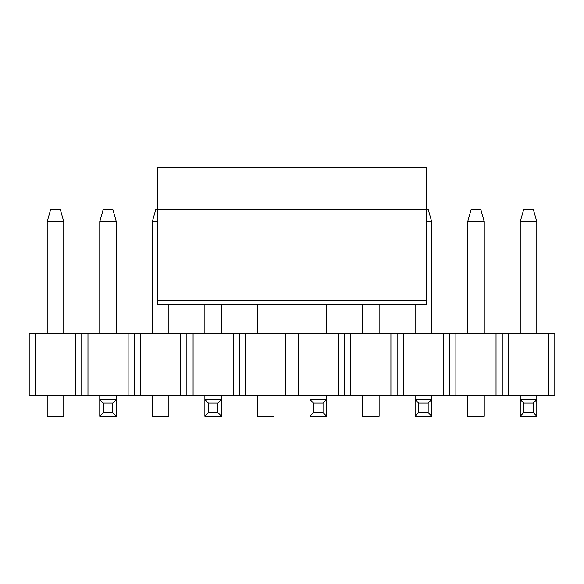 <?xml version="1.0" encoding="UTF-8"?>
<svg xmlns="http://www.w3.org/2000/svg" width="584" height="584" viewBox="0 0 584 584"><rect width="100%" height="100%" fill="white"/><g stroke="black" fill="none" stroke-linecap="round" stroke-linejoin="round"><path stroke-width="0.88" d="M157.498 221.643L152.322 221.643L155.84 209.225L157.498 209.225L157.498 167.842L426.502 167.842L426.502 209.225L157.498 209.225L157.498 304.417L426.502 304.417L426.502 209.225L428.16 209.225L431.678 221.643L426.502 221.643M523.76 209.225L533.28 209.225L536.798 221.643L520.242 221.643L523.76 209.225M536.798 395.463L536.798 416.158L520.242 416.158L520.242 395.463M520.242 333.384L520.242 221.643M536.798 333.384L536.798 221.643M536.798 416.158L533.28 412.64L523.76 412.64L520.242 416.158M533.28 412.64L533.28 403.121L523.76 403.121L523.76 412.64M533.28 403.121L536.798 399.602L520.242 399.602L523.76 403.121M431.678 395.463L431.678 416.158L415.122 416.158L415.122 395.463M415.122 333.384L415.122 304.417L379.118 304.417L379.118 333.384M431.678 333.384L431.678 221.643M431.678 416.158L428.16 412.64L418.64 412.64L415.122 416.158M428.16 412.64L428.16 403.121L418.64 403.121L418.64 412.64M428.16 403.121L431.678 399.602L415.122 399.602L418.64 403.121M326.558 395.463L326.558 416.158L310.002 416.158L310.002 395.463M310.002 333.384L310.002 304.417L273.998 304.417L273.998 333.384M326.558 333.384L326.558 304.417L362.562 304.417L362.562 333.384M326.558 416.158L323.04 412.64L313.52 412.64L310.002 416.158M323.04 412.64L323.04 403.121L313.52 403.121L313.52 412.64M323.04 403.121L326.558 399.602L310.002 399.602L313.52 403.121M221.438 395.463L221.438 416.158L204.882 416.158L204.882 395.463M204.882 333.384L204.882 304.417L168.878 304.417L168.878 333.384M221.438 333.384L221.438 304.417L257.442 304.417L257.442 333.384M221.438 416.158L217.92 412.64L208.4 412.64L204.882 416.158M217.92 412.64L217.92 403.121L208.4 403.121L208.4 412.64M217.92 403.121L221.438 399.602L204.882 399.602L208.4 403.121M103.28 209.225L112.8 209.225L116.318 221.643L99.762 221.643L103.28 209.225M116.318 395.463L116.318 416.158L99.762 416.158L99.762 395.463M99.762 333.384L99.762 221.643M116.318 333.384L116.318 221.643M116.318 416.158L112.8 412.64L103.28 412.64L99.762 416.158M112.8 412.64L112.8 403.121L103.28 403.121L103.28 412.64M112.8 403.121L116.318 399.602L99.762 399.602L103.28 403.121M471.2 209.225L480.72 209.225L484.238 221.643L467.682 221.643L471.2 209.225M467.682 221.643L467.682 333.384M484.238 333.384L484.238 221.643M484.238 395.463L484.238 416.158L467.682 416.158L467.682 395.463M379.118 395.463L379.118 416.158L362.562 416.158L362.562 395.463M273.998 395.463L273.998 416.158L257.442 416.158L257.442 395.463M152.322 221.643L152.322 333.384M168.878 395.463L168.878 416.158L152.322 416.158L152.322 395.463M50.72 209.225L60.24 209.225L63.758 221.643L47.202 221.643L50.72 209.225M47.202 221.643L47.202 333.384M63.758 333.384L63.758 221.643M63.758 395.463L63.758 416.158L47.202 416.158L47.202 395.463M29.2 395.463L29.2 333.384L554.8 333.384L554.8 395.463L29.2 395.463M502.24 333.384L502.24 395.463M508.445 395.463L508.445 333.384M548.595 395.463L548.595 333.384M496.035 333.384L496.035 395.463M455.885 333.384L455.885 395.463M449.68 333.384L449.68 395.463M443.475 333.384L443.475 395.463M403.325 333.384L403.325 395.463M397.12 333.384L397.12 395.463M390.915 333.384L390.915 395.463M350.765 333.384L350.765 395.463M344.56 333.384L344.56 395.463M338.355 333.384L338.355 395.463M298.205 333.384L298.205 395.463M292 333.384L292 395.463M285.795 333.384L285.795 395.463M245.645 333.384L245.645 395.463M239.44 333.384L239.44 395.463M233.235 333.384L233.235 395.463M193.085 333.384L193.085 395.463M186.88 333.384L186.88 395.463M180.675 333.384L180.675 395.463M140.525 333.384L140.525 395.463M134.32 333.384L134.32 395.463M128.115 333.384L128.115 395.463M87.965 333.384L87.965 395.463M81.76 333.384L81.76 395.463M75.555 333.384L75.555 395.463M35.405 333.384L35.405 395.463M426.502 300.461L157.498 300.461"/></g></svg>
